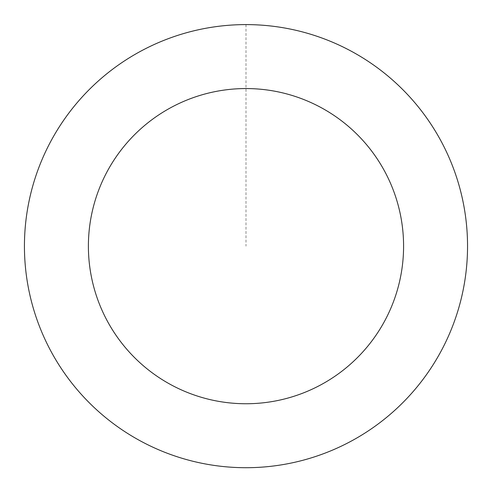 <?xml version="1.0" encoding="UTF-8"?>
<svg xmlns="http://www.w3.org/2000/svg" width="492" height="492" viewBox="0 0 492 492"><rect width="100%" height="100%" fill="white"/><g stroke="black" fill="none" stroke-linecap="round" stroke-linejoin="round"><path stroke-width="0.37" stroke-dasharray="2.46 1.84" d="M443.255 145.337A221.535 221.535 0 0 1 234.672 467.4A221.535 221.535 0 0 1 60.049 125.731A221.535 221.535 0 0 1 443.255 145.337A221.554 221.554 0 0 0 145.158 48.874A221.554 221.554 0 0 0 48.708 346.983A221.554 221.554 0 0 0 346.817 443.44A221.554 221.554 0 0 0 443.274 145.325A221.535 221.535 0 0 1 234.672 467.4A221.535 221.535 0 0 1 60.049 125.731A221.535 221.535 0 0 1 443.255 145.337M443.243 145.337A221.523 221.523 0 0 0 145.177 48.899A221.523 221.523 0 0 0 48.733 346.971A221.523 221.523 0 0 0 346.805 443.409A221.523 221.523 0 0 0 443.243 145.337M48.708 346.983A221.554 221.554 0 0 0 431.951 366.589A221.554 221.554 0 0 0 257.31 24.889A221.554 221.554 0 0 0 48.708 346.983M245.988 24.618L245.988 246.154"/><path stroke-width="0.74" d="M48.708 346.983A221.554 221.554 0 0 0 431.951 366.589A221.554 221.554 0 0 0 257.31 24.889A221.554 221.554 0 0 0 48.708 346.983M105.657 317.875A157.6 157.6 0 0 0 378.268 331.823A157.6 157.6 0 0 0 254.044 88.763A157.6 157.6 0 0 0 105.657 317.875"/></g></svg>
